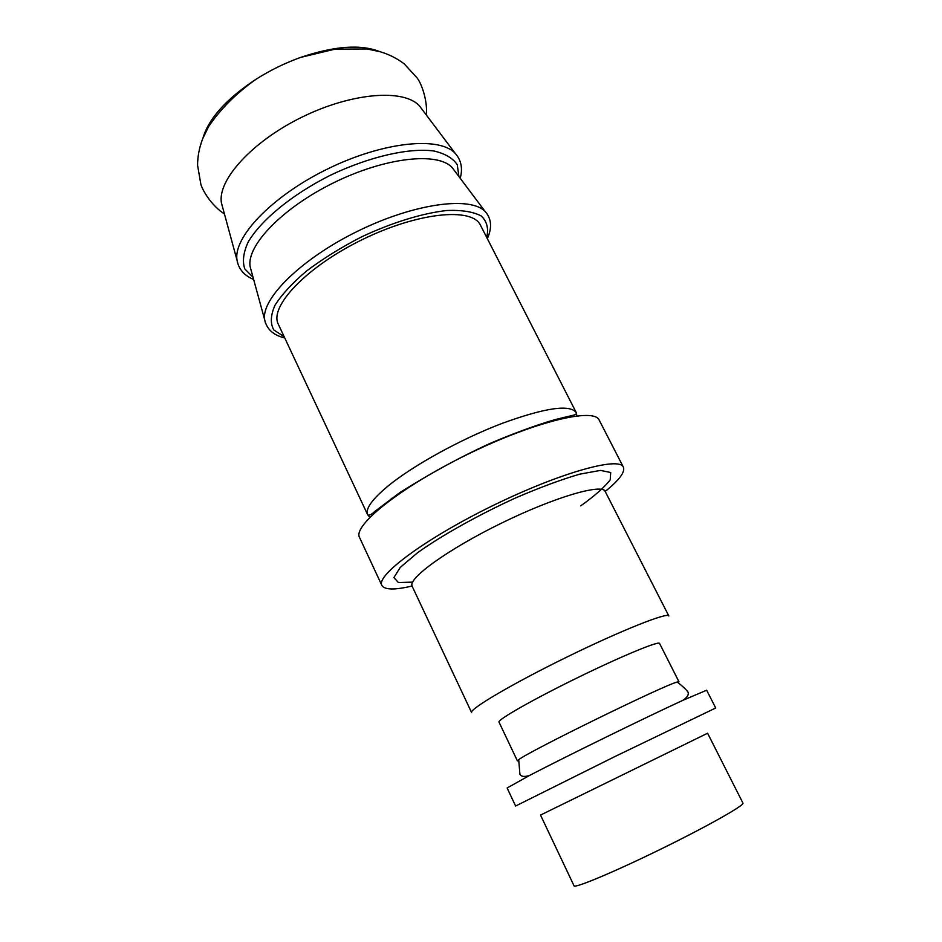 <?xml version="1.0" encoding="UTF-8"?>
<svg xmlns="http://www.w3.org/2000/svg" width="942" height="942" viewBox="0 0 942 942"><rect width="100%" height="100%" fill="white"/><g stroke="black" fill="none" stroke-linecap="round" stroke-linejoin="round"><path stroke-width="1.41" d="M458.919 176.543L457.259 164.72C452.878 158.174 445.095 153.593 433.921 150.991C408.993 147.6 369.323 156.666 330.512 175.177C292.008 194.547 260.934 220.192 248.229 241.941C243.401 252.397 242.247 261.358 244.755 268.823L253.068 277.372M412.054 586.03C394.616 590.128 384.56 589.928 381.875 585.429L359.55 537.505C352.496 525.66 400.821 486.979 467.432 454.433C533.973 421.745 594.155 407.274 599.194 420.108L623.368 467.114C625.288 472.001 619.271 480.067 605.353 491.335M576.869 415.869L576.269 412.62C576.857 413.538 576.009 414.362 573.749 415.104L555.45 419.52C536.41 425.03 514.579 433.014 489.946 443.458C460.544 456.905 430.576 473.237 400.02 492.466L374.68 511.53C371.431 514.65 369.099 515.745 367.686 514.803L278.337 324.295C268.906 306.668 306.421 266.857 362.211 239.657C417.907 212.244 472.342 207.005 480.491 225.256L576.269 412.62C569.863 404.118 544.994 407.756 501.65 423.559C460.65 439.278 413.62 465.207 388.434 485.707C372.055 499.26 365.131 508.951 367.686 514.803L369.888 517.264M605.459 491.536C602.327 483.175 554.497 497.093 501.156 523.293C447.768 549.386 407.462 578.635 412.149 586.242L471.624 712.599C468.963 709.373 512.189 683.833 566.731 657.139C621.249 630.398 667.925 611.9 668.844 615.974L604.776 490.664M381.875 585.429C375.728 575.562 425.395 538.588 492.572 505.748C559.689 472.802 619.341 456.222 623.368 467.114M540.52 815.077L707.595 733.229L742.944 803.079C744.898 805.116 707.348 826.358 660.801 849.142C614.255 871.962 574.455 888.612 574.043 885.821L540.52 815.077M515.604 806.022L615.338 756.344L715.708 707.995L706.665 690.215L682.856 700.342C646.012 717.262 565.659 756.638 529.698 775.372L507.114 787.983L515.604 806.022M518.759 760.818L517.429 760.936L518.701 759.688C528.238 751.681 665.028 684.669 677.204 682.043L678.97 681.796L678.052 682.773M517.429 760.936L499.001 722.09C497.14 719.947 532.795 699.6 576.951 677.993C621.084 656.35 659.011 640.654 659.565 643.433L678.97 681.796M222.689 207.523L221.464 203.036C217.131 180.322 251.961 141.536 302.147 117.055C352.249 92.41 404.248 88.654 419.531 106.01L422.334 109.719M202.895 138.215C208.665 118.539 226.327 98.91 255.883 79.34C270.013 70.367 284.955 63.043 300.71 57.38C334.28 46.017 360.621 44.097 379.708 51.598M390.259 500.049L391.719 498.271M548.468 421.486L550.764 421.415M250.125 266.586C246.439 245.462 282.647 207.699 334.175 182.512C385.643 157.208 438.006 151.697 452.219 167.629L454.833 171.091M265.373 322.729L264.678 319.774C260.899 298.85 301.358 258.697 357.995 231.049C414.551 203.248 471.071 195.889 485.295 211.691L487.214 214.07M580.672 505.901C594.932 495.692 604.764 487.002 610.204 479.843L610.71 472.495L600.419 470.399L579.671 474.167C561.067 479.608 539.53 487.615 515.038 498.188C477.665 515.345 441.774 535.468 417.6 552.683L400.256 567.402L393.874 577.599L398.384 582.545L412.62 582.121M284.131 336.647L273.816 329.959C270.189 323.53 270.554 315.323 274.934 305.361C281.717 294.611 292.244 283.165 306.527 271.025C322.647 258.909 340.804 247.616 360.986 237.16C391.825 222.595 422.605 213.139 447.109 210.478C462.051 209.936 473.473 211.797 481.386 216.059C487.002 221.535 488.78 228.659 486.696 237.408M237.843 263.666L237.066 260.404C232.792 237.478 271.885 196.148 327.58 168.971C383.194 141.618 439.808 136.06 455.304 153.487C461.239 160.152 462.887 168.418 460.226 178.285M251.161 270.436L250.136 266.692M487.344 238.667C492.207 227.717 491.524 218.732 485.295 211.691L454.656 170.867M250.125 266.657L264.678 319.774C266.727 329.217 273.404 335.27 284.731 337.919M412.149 586.242L411.866 585.17M518.701 759.688L519.913 774.147C521.232 776.714 524.494 777.115 529.698 775.372M677.204 682.043C681.973 685.635 685.541 688.908 687.884 691.864C689.097 694.478 687.424 697.304 682.856 700.342M253.645 279.491C244.214 275.547 238.691 269.176 237.066 260.404L221.464 203.036M419.531 106.01L455.304 153.487M255.883 79.34C236.171 93.352 220.393 109.131 208.535 126.675L202.589 138.98C199.292 147.67 197.62 156.407 197.573 165.18L200.834 184.173C202.495 190.52 211.879 206.015 224.42 213.905M300.71 57.38L334.893 49.161L367.133 48.972L380.497 51.834C389.376 54.542 397.312 58.581 404.271 63.926L417.282 78.127C421.274 83.332 427.762 100.252 426.314 114.995M558.688 419.331L558.394 418.743M383.747 505.03L383.476 504.441"/></g></svg>
